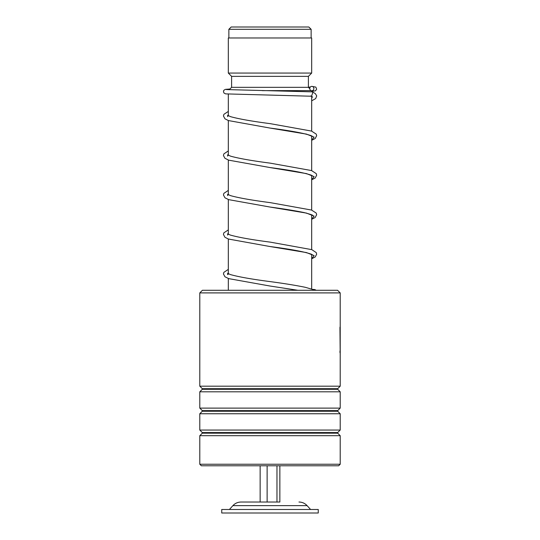 <?xml version="1.0" encoding="UTF-8"?>
<svg xmlns="http://www.w3.org/2000/svg" width="540" height="540" viewBox="0 0 540 540"><rect width="100%" height="100%" fill="white"/><g stroke="black" fill="none" stroke-linecap="round" stroke-linejoin="round"><path stroke-width="0.81" d="M231.167 27L308.833 27L311.135 29.302L228.866 29.302L231.167 27M311.135 37.969L311.135 29.302M228.866 37.969L228.866 29.302M311.681 289.143L311.681 254.354M311.681 249.601L311.681 214.866M311.681 210.107L311.681 175.379M311.681 170.62L311.681 135.884M311.681 131.132L311.681 96.505M311.681 91.834L311.681 90.747A2.194 2.059 -90 0 0 313.868 88.628A2.194 2.059 -90 0 0 311.81 86.366A2.194 2.059 -90 0 0 311.675 90.747L313.754 90.902M262.197 90.626L311.114 90.626M228.319 290.27L228.319 278.492M228.319 273.915L228.319 239.004M228.319 234.428L228.319 199.51M228.319 194.94L228.319 160.022M228.319 155.446L228.319 120.528M228.319 115.958L228.319 94.108M229.183 89.755L231.606 87.332L308.394 87.332L309.751 88.688M308.394 87.332L308.394 76.363L311.681 73.069L311.681 37.969L228.319 37.969L228.319 73.069L311.681 73.069M231.606 87.332L231.606 76.363L308.394 76.363M231.606 76.363L228.319 73.069M279.855 465.777L279.855 502.031L241.036 502.031L260.145 502.031L260.145 465.777M318.263 509.49L221.738 509.49L221.738 513L318.263 513L318.263 509.49M267.125 465.777L267.125 502.031M276.973 465.777L276.973 502.031M202.426 290.27L337.574 290.27L340.207 292.903L199.793 292.903L202.426 290.27M340.207 464.245L338.668 465.777L201.332 465.777L199.793 464.245L340.207 464.245L340.207 435.686L199.793 435.686L202.298 433.181L337.703 433.181L337.703 432.56L340.207 430.056L340.207 413.748L199.793 413.748L202.298 411.244L337.703 411.244L337.703 410.623L340.207 408.119L340.207 391.811L199.793 391.811L202.298 389.306L337.703 389.306L337.703 388.685L340.207 386.181L340.207 292.903M337.703 388.685L202.298 388.685L199.793 386.181L340.207 386.181M337.703 410.623L202.298 410.623L199.793 408.119L340.207 408.119M337.703 432.56L202.298 432.56L199.793 430.056L340.207 430.056M339.95 327.908L340.2 354.544M339.984 327.078L340.166 350.973M340.207 328.111L340.166 333.889M311.87 91.847L312.916 92.158L311.56 96.228M313.551 290.27L312.451 289.386L305.357 287.321C296.163 285.41 284.465 283.514 270.284 281.624C251.762 279.221 238.444 276.858 230.317 274.543L227.617 273.267L227.617 274.603L228.319 274.158M298.964 502.031C302.184 502.085 304.898 503.287 307.098 505.636L232.902 505.636L229.412 509.49M311.749 96.235L311.681 100.69M312.485 136.391L311.216 135.668C304.034 133.211 290.264 130.673 269.912 128.048L306.497 134.116L314.125 137.147L311.681 140.184M312.485 175.878L311.216 175.156C304.02 172.699 290.25 170.161 269.892 167.535L306.497 173.603L314.125 176.641L311.681 179.672M312.491 215.372C313.268 215.224 310.514 214.299 304.236 212.598C295.34 210.749 283.905 208.899 269.933 207.029L306.504 213.097L314.125 216.128L311.681 219.159M312.485 254.86L311.351 254.198C304.304 251.728 290.48 249.169 269.892 246.517L306.497 252.585L314.125 255.616L311.681 258.653M297.709 290.27L269.933 286.011L297.783 290.27M307.098 505.636L310.588 509.49M232.902 505.636C235.103 503.287 237.816 502.085 241.036 502.031M202.298 388.685L202.298 389.306M202.298 410.623L202.298 411.244M202.298 432.56L202.298 433.181M199.793 464.245L199.793 435.686M199.793 430.056L199.793 413.748M199.793 386.181L199.793 292.903M199.793 408.119L199.793 391.811M337.703 433.181L340.207 435.686M337.703 411.244L340.207 413.748M337.703 389.306L340.207 391.811M339.984 352.674L339.984 350.973M310.703 95.931L312.667 97.112M311.681 140.312L315.198 138.517L316.67 135.668L316.238 134.123L311.526 131.072L270.263 123.66C252.085 121.297 238.876 118.969 230.627 116.681L227.617 115.31L227.617 116.647M311.681 179.806L315.124 178.065L316.67 175.223L316.238 173.617L311.519 170.559L270.25 163.148C252.079 160.785 238.869 158.463 230.627 156.175L227.617 154.798L227.617 156.134M311.681 219.294L315.124 217.553L316.67 214.711L316.204 213.05L311.526 210.053L270.284 202.642C252.099 200.279 238.882 197.951 230.627 195.662L227.617 194.292L227.617 195.629M311.681 258.788L315.198 256.986L316.67 254.205L316.238 252.599L311.823 249.649L270.243 242.129C251.741 239.726 238.43 237.364 230.317 235.049L227.617 233.779L227.617 235.116M311.654 96.235L225.605 93.879L223.898 92.968L223.459 91.267L223.911 90.234L225.389 89.37L229.919 89.019M310.311 87.048L308.394 87.129M311.965 91.847L226.388 89.573M311.938 86.366L315.846 87.122L316.656 89.208L315.495 90.821L311.681 91.368M228.319 111.422L223.898 114.325L223.432 115.985L224.978 118.827L228.366 120.548L269.912 128.048M228.319 150.917L223.871 153.873L223.432 155.48L224.91 158.261L228.67 160.15L269.892 167.535M228.319 190.404L223.871 193.361L223.432 194.967L224.978 197.809L228.677 199.638L269.933 207.029M228.319 229.892L223.864 232.848L223.432 234.394L224.91 237.242L228.366 239.018L269.892 246.517M228.319 269.386L223.871 272.342L223.432 273.949L224.978 276.791L228.677 278.62L269.933 286.011M312.916 92.158L315.347 93.636L316.724 95.904L315.677 98.584L311.681 100.825M312.242 289.325L314.962 289.609L316.096 290.27"/></g></svg>
